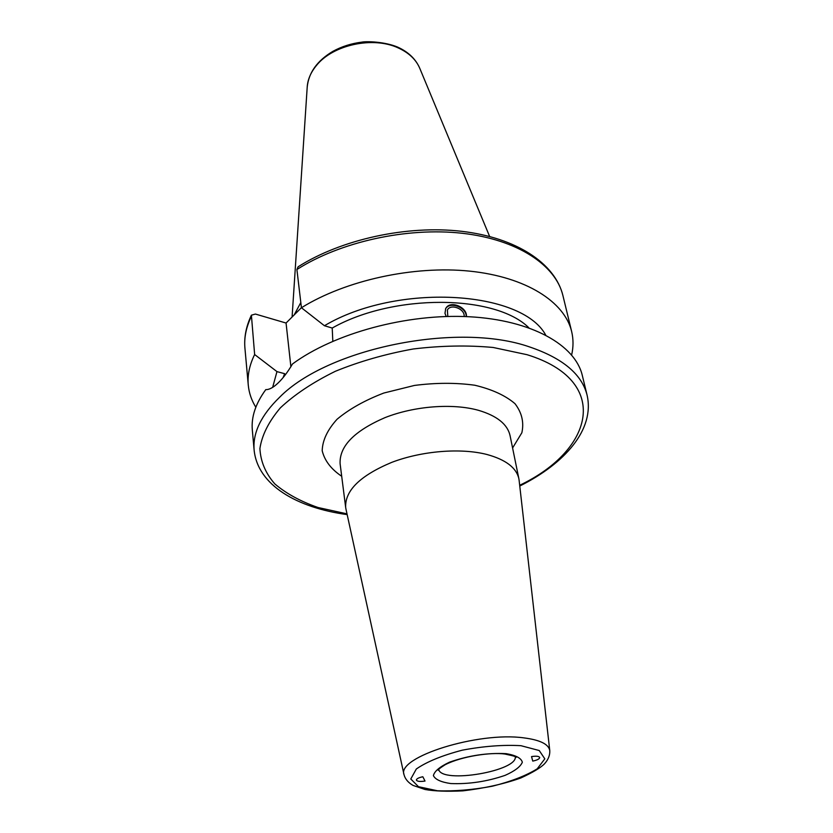 <?xml version="1.0" encoding="UTF-8"?>
<svg xmlns="http://www.w3.org/2000/svg" width="833" height="833" viewBox="0 0 833 833"><rect width="100%" height="100%" fill="white"/><g stroke="black" fill="none" stroke-linecap="round" stroke-linejoin="round"><path stroke-width="1.25" d="M532.766 761.091L531.537 756.593C536.275 755.875 539.003 756.177 539.722 757.52C539.503 758.957 537.191 760.144 532.766 761.091M422.831 776.752L425.028 781.052C420.082 781.791 417.198 781.469 416.375 780.084C416.51 778.751 418.666 777.637 422.831 776.752M519.146 480.537L518.865 478.694C516.366 467.729 505.746 459.66 486.993 454.506C460.805 447.727 421.821 450.872 391.718 462.377C360.283 475.539 344.924 490.533 345.653 507.359L345.987 509.202M464.137 316.53C465.178 308.949 450.684 303.306 447.383 310.011L447.8 316.457M466.188 316.602C466.886 307.335 449.445 300.921 445.488 309.022L445.457 309.064M446.228 316.498L444.978 313.343L445.728 308.543C449.966 299.797 467.677 307.304 466.376 316.613M296.902 269.528C340.208 241.83 406.952 227.045 462.2 233.271C517.532 239.519 555.705 265.123 562.889 295.465C554.965 263.166 516.158 237.697 461.638 231.303C407.035 224.952 341.322 239.331 298.099 266.799L296.902 269.528L301.431 307.741L324.433 325.734L332.221 328.046L332.815 341.249M519.771 486.035C564.951 463.45 594.96 429.38 587.078 395.113L582.309 375.464C575.218 344.977 531.61 320.059 469.291 316.748C407.066 313.395 334.241 333.2 292.518 363.948C287.76 372.028 282.96 378.369 278.128 382.972C273.38 387.522 269.267 389.729 265.779 389.625C255.616 403.536 251.129 417.021 252.326 430.099L254.138 450.226C257.73 485.212 297.121 507.786 347.163 514.607M284.813 375.475L284.626 373.684L276.962 371.612L254.638 354.525L251.399 315.197L255.408 314.051L286.063 323.037L301.421 307.689M290.884 366.697L286.063 323.037M284.626 373.684L283.178 377.505M276.962 371.612L272.651 387.366M254.638 354.525C249.483 365.01 247.359 375.194 248.265 385.065C249.015 392.937 251.535 400.329 255.825 407.233M300.807 302.535L294.164 314.947M571.636 354.952C573.468 347.028 573.468 339.218 571.646 331.524C564.628 301.848 526.06 276.952 469.822 271.152C413.657 265.363 345.622 280.294 301.431 307.741M545.677 335.022C521.625 290.29 396.581 282.72 324.433 325.734M528.84 327.765C495.343 294.382 393.395 293.32 332.221 328.046M515.179 756.249C519.344 770.806 441.594 784.207 438.71 769.453M506.183 753.657C487.315 752.699 468.438 755.541 449.539 762.164C439.845 766.714 434.462 771.202 433.399 775.606C435.243 779.511 441.042 782.156 450.788 783.551C468.937 784.27 487.045 781.541 505.121 775.356C514.804 771.046 520.552 766.662 522.343 762.226C521.26 758.155 515.866 755.302 506.183 753.657M520.948 745.691L539.232 750.533L544.824 758.842L537.212 768.828C526.092 775.679 511.139 781.469 492.355 786.217C472.759 789.871 454.443 791.392 437.429 790.756L418.51 786.716L410.784 779.001L416.333 768.984C426.819 761.726 442.146 755.458 462.315 750.169C483.65 746.17 503.194 744.681 520.948 745.691M523.895 737.882C477.975 731.395 396.518 757.176 404.026 774.732C405.192 779.074 408.212 782.645 413.085 785.436L425.017 789.486C434.42 791.173 447.05 791.631 462.898 790.861C484.712 788.247 503.986 783.968 520.75 778.012C532.953 772.389 540.909 767.61 544.626 763.674C548.333 759.519 550.04 755.156 549.77 750.595C548.676 744.192 540.055 739.954 523.895 737.882M512.587 447.977L521.854 432.764C524.155 422.362 521.864 412.668 514.981 403.672C505.433 395.498 492.053 389.355 474.841 385.242C455.963 382.628 435.826 382.691 414.449 385.44L383.867 393.02C364.875 400.288 349.277 409.024 337.073 419.238C327.452 429.849 322.486 440.355 322.194 450.757C324.61 460.649 331.107 469.156 341.697 476.268M345.653 507.359L340.103 463.721C339.27 446.311 354.244 430.942 385.002 417.625C414.47 406.004 452.694 403.099 478.486 410.315C496.957 415.802 507.484 424.226 510.056 435.586L518.865 478.694M519.677 485.275C594.533 449.726 611.183 380.566 527.07 354.702L493.167 347.476C467.729 345.122 441.094 345.622 413.23 348.985C385.544 353.983 359.606 361.407 335.428 371.258C313.062 382.222 294.715 394.415 280.377 407.837C268.757 421.55 261.926 435.118 259.906 448.55C260.594 461.534 265.56 473.311 274.796 483.89C286.167 493.553 300.567 501.424 318.008 507.505L346.997 513.857M587.078 395.113C581.882 374.277 562.754 358.232 529.694 346.976C457.806 321.642 327.702 348.204 279.607 397.268C261.083 415.271 252.597 432.931 254.138 450.226M251.087 316.957C246.058 327.629 244.007 338.011 244.923 348.1L248.265 385.065M316.498 65.422C310.761 72.346 307.658 79.604 307.2 87.194C308.647 72.638 317.206 60.694 332.867 51.354C341.738 46.502 351.422 43.431 361.928 42.119C366.749 41.161 384.659 41.692 397.508 47.033C408.42 51.958 415.875 59.133 419.863 68.535C416.198 59.726 409.013 52.864 398.299 47.95C373.163 36.079 333.033 44.711 316.498 65.422M515.388 756.885L515.908 757.416C517.512 757.03 513.826 755.895 504.829 754.021C491.251 752.074 461.857 756.125 445.134 764.736C439.907 768.057 437.617 769.9 438.283 770.265L438.595 769.598M549.77 750.595L519.105 480.193M404.026 774.732L345.914 508.869M251.295 315.405C246.099 326.453 243.986 337.355 244.923 348.1M307.2 87.194L292.091 317.009M419.863 68.535L489.617 236.447M562.889 295.465L571.646 331.524"/></g></svg>
